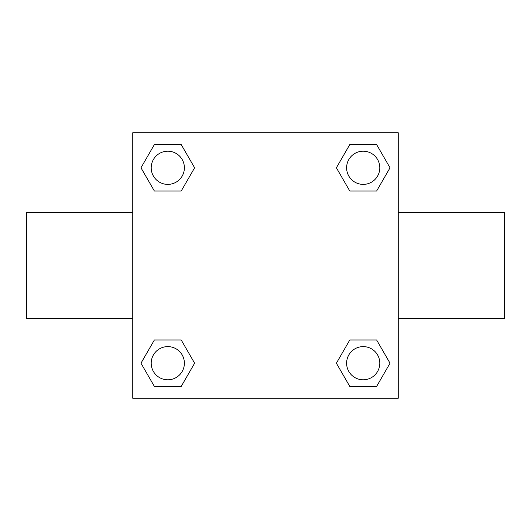 <?xml version="1.0" encoding="UTF-8"?>
<svg xmlns="http://www.w3.org/2000/svg" width="531" height="531" viewBox="0 0 531 531"><rect width="100%" height="100%" fill="white"/><g stroke="black" fill="none" stroke-linecap="round" stroke-linejoin="round"><path stroke-width="0.8" d="M181.21 191.027L154.382 191.027L140.974 167.796L154.382 144.565L181.21 144.565L194.618 167.796L181.21 191.027L154.382 191.027L176.186 191.027M176.186 339.973L181.21 339.973L194.618 363.204L181.21 386.435L154.382 386.435L140.974 363.204L154.382 339.973L181.21 339.973M354.814 191.027L349.79 191.027L336.382 167.796L349.79 144.565L376.618 144.565L390.026 167.796L376.618 191.027L349.79 191.027M349.79 339.973L376.618 339.973L390.026 363.204L376.618 386.435L349.79 386.435L336.382 363.204L349.79 339.973L376.618 339.973L354.814 339.973M398.25 318.6L504.45 318.6L504.45 212.4L398.25 212.4M132.75 212.4L26.55 212.4L26.55 318.6L132.75 318.6M132.75 132.75L398.25 132.75L398.25 398.25L132.75 398.25L132.75 132.75M376.618 386.435L349.79 386.435L376.618 386.435M379.798 363.204A16.594 16.594 0 0 0 354.907 348.834A16.594 16.594 0 0 0 354.907 377.574A16.594 16.594 0 0 0 379.798 363.204M181.21 386.435L154.382 386.435L181.21 386.435M184.39 363.204A16.594 16.594 0 0 0 159.499 348.834A16.594 16.594 0 0 0 159.499 377.574A16.594 16.594 0 0 0 184.39 363.204M349.79 144.565L376.618 144.565L349.79 144.565M379.798 167.796A16.594 16.594 0 0 0 354.907 153.426A16.594 16.594 0 0 0 354.907 182.166A16.594 16.594 0 0 0 379.798 167.796M154.382 144.565L181.21 144.565L154.382 144.565M184.39 167.796A16.594 16.594 0 0 0 159.499 153.426A16.594 16.594 0 0 0 159.499 182.166A16.594 16.594 0 0 0 184.39 167.796"/></g></svg>
